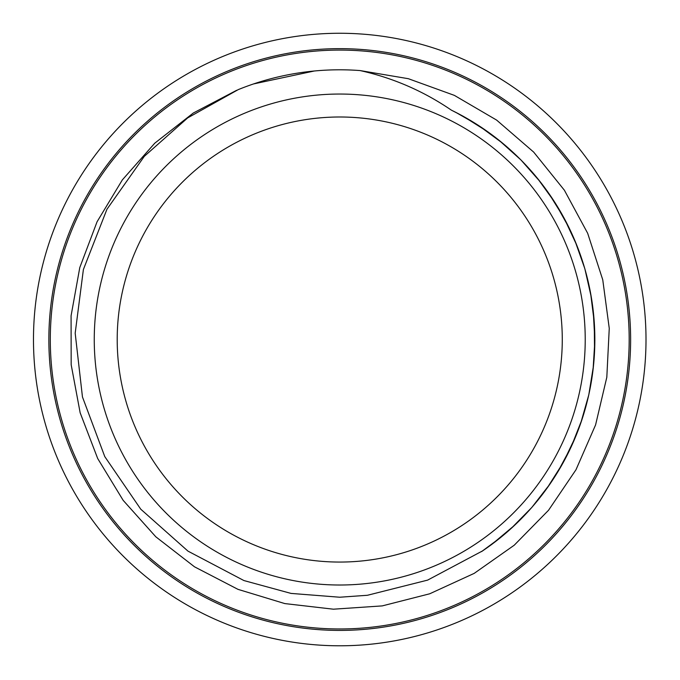 <?xml version="1.0" encoding="UTF-8"?>
<svg xmlns="http://www.w3.org/2000/svg" width="680" height="680" viewBox="0 0 680 680"><rect width="100%" height="100%" fill="white"/><g stroke="black" fill="none" stroke-linecap="round" stroke-linejoin="round"><path stroke-width="1.02" d="M238.365 89.573A269.731 269.731 0 0 1 360.077 70.567C393.074 77.919 423.521 91.12 451.401 110.169A255.102 255.102 0 0 1 482.554 550.91L427.644 580.108L367.429 595.281L339.745 597.227L291.048 593.41L243.899 580.542L187.986 551.131L140.751 509.184L104.771 456.594L82.459 396.967L75.183 333.192L83.394 269.501L106.947 209.27L144.296 156.357L187.689 117.895L238.357 89.556M339.745 585.012A245.488 245.488 0 0 0 552.338 216.784A245.488 245.488 0 0 0 127.143 216.784A245.488 245.488 0 0 0 339.745 585.012M360.077 70.567L408.349 78.701L454.376 95.378L496.621 120.088L533.664 152.082L564.383 190.213L587.664 233.266L602.76 279.837L609.255 328.355L606.815 377.238L595.587 424.898L575.986 469.752L548.531 510.272L514.225 545.215L474.198 573.376L429.7 593.793L382.262 605.897L333.429 609.195L284.793 603.577L237.957 589.339L194.506 566.814L155.814 536.8L123.165 500.344L97.699 458.533L80.163 412.82L71.171 364.709L71.085 315.758L79.781 267.572L97.061 221.782L122.366 179.869L154.776 143.182L193.316 113.007L236.682 90.278M253.521 83.946L314.304 71.001M481.729 551.488L491.674 544.476L514.607 525.266M557.413 472.558L571.31 446.59L582.004 419.433M594.541 351.942L594.294 322.507L590.597 293.199M569.321 228.31L554.999 202.589L537.787 178.738M487.934 131.886L463.037 116.178L451.282 110.083M511.173 528.437L531.811 507.45L549.856 484.185M580.737 423.164L588.795 394.85L593.487 365.789M591.345 297.432L584.842 268.719L575.034 240.966M540.387 181.994L520.923 159.919L499.01 140.258M481.559 551.599L500.65 537.481M547.17 488.01L563.15 462.723L575.824 436.177M593.096 369.308L594.864 340.578L593.258 311.159M576.776 245.233L564.154 218.178L548.633 193.103M502.8 143.344L478.541 125.469L455.923 112.421M339.745 562.062A222.53 222.53 0 0 0 532.457 228.259A222.53 222.53 0 0 0 147.024 228.259A222.53 222.53 0 0 0 339.745 562.062M339.745 645.788A306.255 306.255 0 0 0 604.971 186.396A306.255 306.255 0 0 0 74.511 186.396A306.255 306.255 0 0 0 339.745 645.788M339.745 630.411A290.878 290.878 0 0 0 591.651 194.089A290.878 290.878 0 0 0 87.831 194.089A290.878 290.878 0 0 0 339.745 630.411M620.5 409.878A289.433 289.433 0 0 1 138.44 547.494A289.433 289.433 0 0 1 260.287 61.209A289.433 289.433 0 0 1 620.5 409.878"/></g></svg>
